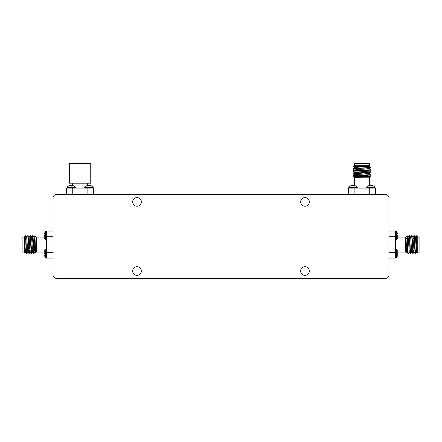 <?xml version="1.0" encoding="UTF-8"?>
<svg xmlns="http://www.w3.org/2000/svg" width="442" height="442" viewBox="0 0 442 442"><rect width="100%" height="100%" fill="white"/><g stroke="black" fill="none" stroke-linecap="round" stroke-linejoin="round"><path stroke-width="0.66" d="M300.659 201.883A4.337 4.337 0 0 0 304.997 206.221A4.337 4.337 0 0 0 309.328 201.883A4.337 4.337 0 0 0 304.997 197.552A4.337 4.337 0 0 0 300.659 201.883M300.659 271.029A4.337 4.337 0 0 0 304.997 275.36A4.337 4.337 0 0 0 309.328 271.029A4.337 4.337 0 0 0 304.997 266.692A4.337 4.337 0 0 0 300.659 271.029M132.672 271.029A4.337 4.337 0 0 0 137.003 275.36A4.337 4.337 0 0 0 141.341 271.029A4.337 4.337 0 0 0 137.003 266.692A4.337 4.337 0 0 0 132.672 271.029M132.672 201.883A4.337 4.337 0 0 0 137.003 206.221A4.337 4.337 0 0 0 141.341 201.883A4.337 4.337 0 0 0 137.003 197.552A4.337 4.337 0 0 0 132.672 201.883M388.988 274.902L388.988 198.01A3.553 3.553 0 0 0 385.435 194.458L56.565 194.458A3.553 3.553 0 0 0 53.012 198.01L53.012 274.902A3.553 3.553 0 0 0 56.565 278.454L385.435 278.454A3.553 3.553 0 0 0 388.988 274.902M407.11 239.371L407.11 235.801C407.496 237.045 407.872 254.006 408.253 253.437L407.955 253.437C407.673 253.769 407.397 244.851 407.11 239.371L405.85 237.581L406.43 252.747L405.69 252.017L397.922 252.017M405.69 252.017L405.69 237.094L397.922 237.094M405.69 237.094L407.076 235.708L408.126 236.951L409.292 252.167L410.369 253.437C409.966 253.99 409.563 235.127 409.165 235.674L408.082 236.951M405.85 237.581L406.916 252.167L406.43 252.747L406.596 250.001M408.253 253.437L409.292 252.167M409.463 235.674C409.867 235.127 410.264 253.99 410.668 253.437L411.751 252.167L410.822 239.166L410.541 236.951L409.165 235.674M416.834 250.338L416.579 252.167L415.204 253.437C414.8 253.99 414.397 235.127 413.994 235.674L414.292 235.674C414.695 235.127 415.099 253.99 415.502 253.437L415.834 250.338M416.579 252.167L417.027 252.747L417.767 252.017L419.9 252.017L419.9 237.094L417.767 237.094L416.381 235.708L416.082 238.774M415.535 250.338L415.353 252.774M413.088 253.437L412.789 253.437C412.386 253.99 411.983 235.127 411.579 235.674L411.878 235.674C412.281 235.127 412.684 253.99 413.088 253.437L413.414 250.338M413.994 235.674L413.662 238.774M410.69 253.426L411.204 246.172M410.668 253.437L410.369 253.437M411.579 235.674L410.496 236.951M414.292 235.674L415.375 236.951L416.541 252.167M415.204 253.437L414.121 252.167L412.955 236.951L411.878 235.674M412.789 253.437L411.706 252.167M388.988 231.055L395.386 231.055L395.386 258.056L388.988 258.056M417.767 252.017L417.767 237.094M417.038 252.747L416.381 235.708M407.955 253.437L406.872 252.167M413.104 253.426L414.121 252.167M397.629 233.398L397.966 234.431L397.629 233.398M397.966 234.431L397.667 235.63M397.966 236.382L397.629 236.354L397.667 235.674L397.629 236.354L397.966 236.382L397.629 237.951L397.966 236.918M395.386 235.674L395.386 231.409L395.955 231.409L395.955 239.94L395.386 239.94M397.949 234.967L397.629 234.995L397.629 236.354M397.966 234.967L397.629 234.995M397.966 252.194L397.629 251.161L397.966 252.194L397.667 253.393M397.629 255.719L397.966 254.68L397.629 255.719M397.949 252.73L397.629 252.758L397.629 254.117L397.966 254.68M397.966 254.15L397.629 254.117L397.667 253.437M397.667 251.155L396.457 249.382L396.457 257.493L395.386 257.703L395.386 253.437M397.966 252.73L397.629 252.758M44.078 237.094L36.31 237.094L36.31 252.017L44.078 252.017M36.31 237.094L34.89 235.801L33.896 252.774M36.31 252.017L35.57 252.747L34.924 235.708L33.874 236.951M35.57 252.747L35.084 252.167L34.802 249.945L33.918 236.951L32.537 235.674C32.94 235.127 33.343 253.99 33.747 253.437L32.708 252.167L31.647 253.426L32.167 246.172M33.747 253.437L34.062 253.426L34.581 246.172M32.835 235.674C33.238 235.127 33.642 253.99 34.045 253.437M24.233 237.094L24.233 252.017L22.1 252.017L22.1 237.094L24.233 237.094L25.653 235.801C26.039 237.045 26.415 254.006 26.796 253.437L26.481 253.426C26.216 253.769 25.94 244.851 25.653 239.371L24.393 237.581L24.962 252.747L25.128 250.338M25.619 235.708L25.653 239.371M32.669 252.167L31.504 236.951L30.122 235.674C30.526 235.127 30.929 253.99 31.332 253.437L30.249 252.167L29.084 236.951L27.708 235.674C28.111 235.127 28.515 253.99 28.912 253.437L27.835 252.167L26.796 253.437M28.912 253.437L29.233 253.426L29.542 250.338M28.006 235.674C28.41 235.127 28.813 253.99 29.211 253.437M31.332 253.437L31.647 253.426M30.421 235.674C30.824 235.127 31.227 253.99 31.631 253.437M27.708 235.674L26.625 236.951M30.122 235.674L29.045 236.951M29.608 249.144L29.747 246.172M32.537 235.674L31.481 252.774M24.233 252.017L24.962 252.747L25.459 252.167L24.393 237.581M46.614 258.056L53.012 258.056L46.614 258.056L46.614 231.055L53.012 231.055M25.63 235.708L26.669 236.951L27.835 252.167M30.249 252.167L29.233 253.426M35.084 252.167L35.404 250.001M44.333 237.956L45.543 239.73L45.543 231.619L44.333 233.393L45.543 231.619L46.614 231.409L46.614 235.674M44.034 234.967L44.371 234.995L44.333 235.674L44.371 234.995L44.034 234.967L44.371 233.398L44.034 234.431M44.034 236.918L44.371 237.951L44.034 236.918L44.333 235.719M44.034 236.382L44.371 236.354L44.333 235.674M44.371 252.758L44.034 252.73L44.371 252.758L44.333 253.437L44.034 252.194L44.371 251.161L44.034 252.194M44.034 254.68L44.371 255.719L44.034 254.68L44.333 253.481M46.614 253.437L46.614 257.703L46.045 257.703L46.045 249.178L46.614 249.178M44.034 254.15L44.371 254.117L44.333 253.399M367.694 171.054L356.13 171.054M369.374 185.524L369.374 177.761L354.451 177.761L354.053 177.347L369.523 175.971L370.788 174.905L361.915 175.491C353.865 175.772 351.462 176.054 354.705 176.336L360.412 176.336L353.694 175.949M358.843 177.601C351.843 177.402 352.865 177.214 361.915 177.032L370.435 176.701L369.523 175.927L363.528 175.424M364.296 176.43L360.412 176.336M354.639 177.27L353.042 175.778L370.799 174.59L369.523 173.507L363.528 173.01M363.528 174.054L353.694 173.529M370.799 174.59L370.788 174.905M367.694 167.098L370.788 167.325L370.788 167.656L353.031 168.85L353.042 168.529L355.633 168.247L361.915 167.943C369.96 167.667 372.363 167.385 369.125 167.098L367.694 166.656M367.694 167.308L370.136 167.49M370.799 169.756L370.788 170.076L368.197 170.358L353.031 171.264L353.042 170.949L355.633 170.662L370.799 169.756L369.523 168.678L367.694 168.424M370.799 172.176L370.788 172.49L368.197 172.772L353.031 173.678L353.042 173.363L355.633 173.082L370.799 172.176L369.523 171.093L367.694 170.839M363.528 171.64L361.915 171.568M353.031 168.85L354.307 169.927L356.13 170.181M353.031 171.264L354.307 172.347L360.302 172.844M360.302 171.8L361.915 171.866M353.031 173.678L361.915 174.286M354.451 165.678L354.451 163.546L369.374 163.546L369.374 165.678L354.451 165.678L353.396 166.75L361.915 166.407C370.965 166.225 371.987 166.037 364.987 165.838M353.042 168.529L354.307 167.468L367.302 166.584L369.523 166.303L369.777 166.093L369.374 165.678M348.412 194.458L348.412 188.065L375.418 188.065L375.418 194.458L375.418 188.065M353.042 176.115L357.379 177.154M369.186 166.17L370.788 167.325M353.396 166.75L354.307 167.512L356.13 167.767M370.788 167.656L369.523 168.722L354.307 169.888L353.042 170.949M370.788 170.076L369.523 171.137L354.307 172.303L353.042 173.363M370.788 172.49L369.523 173.551L354.307 174.717L353.042 175.778M353.042 173.7L354.307 174.761L360.302 175.264M373.076 185.822L372.042 185.485L373.081 185.778A5.768 5.768 0 0 1 374.855 186.988A0.713 0.713 0 0 1 375.059 187.491L375.059 188.065L369.733 188.065L369.733 194.458M368.517 185.822L370.087 185.485L368.517 185.778A5.768 5.768 0 0 0 366.738 186.988A0.713 0.713 0 0 0 366.534 187.491L366.534 188.065M371.507 185.485L371.473 185.822L370.12 185.822L372.042 185.485M370.087 185.485L370.12 185.822L370.087 185.485M355.313 185.778L355.313 185.778A5.768 5.768 0 0 1 357.086 186.988A0.713 0.713 0 0 1 357.296 187.491L357.296 188.065M350.755 185.822L352.324 185.485L350.749 185.778A5.768 5.768 0 0 0 348.976 186.988A0.713 0.713 0 0 0 348.766 187.491L348.766 188.065L354.097 188.065L354.097 194.458M355.307 185.822L354.274 185.485L355.307 185.822M353.738 185.485L353.711 185.822L352.351 185.822L354.274 185.485M352.324 185.485L352.351 185.822L352.324 185.485M90.743 163.546L69.427 163.546L69.427 183.192L90.743 183.192L90.743 163.546M66.582 188.065L66.582 194.458L66.582 188.065L93.588 188.065L93.588 194.458L93.588 188.065M72.626 183.192L72.449 185.485L73.483 185.822L72.449 185.485L70.527 185.822L71.88 185.822L71.913 185.485M91.251 185.778L91.251 185.778A5.768 5.768 0 0 1 93.024 186.988A0.713 0.713 0 0 1 93.234 187.491L93.234 188.065L87.903 188.065L87.903 194.458M86.693 185.822L87.726 185.485L86.687 185.778A5.768 5.768 0 0 0 84.914 186.988A0.713 0.713 0 0 0 84.704 187.491L84.704 188.065M91.245 185.822L90.212 185.485L91.245 185.822M89.676 185.485L89.649 185.822L88.29 185.822L90.212 185.485M87.726 185.485L88.29 185.822L88.262 185.485M73.483 185.778L73.483 185.778A5.768 5.768 0 0 1 75.262 186.988A0.713 0.713 0 0 1 75.466 187.491L75.466 188.065M68.924 185.822L69.958 185.485L68.919 185.778A5.768 5.768 0 0 0 67.145 186.988A0.713 0.713 0 0 0 66.941 187.491L66.941 188.065L72.267 188.065L72.267 194.458M69.958 185.485L70.527 185.822L70.493 185.485M395.386 236.741L388.988 236.741M395.386 252.371L388.988 252.371M397.667 237.956L396.457 239.73L396.457 231.619L395.955 231.409L397.667 233.393L396.457 231.619M396.457 257.493L397.667 255.719L395.955 257.703L395.955 249.178L395.386 249.178M46.614 236.741L53.012 236.741M46.614 252.371L53.012 252.371M45.543 231.619L46.045 231.409L46.045 239.94L46.614 239.94M44.333 251.155L45.543 249.382L45.543 257.493L44.333 255.719L46.045 257.703L45.543 257.493M372.971 186.988L368.622 186.988M355.208 186.988L350.854 186.988M375.059 187.491L366.534 187.491M357.296 187.491L348.766 187.491M93.024 186.988L84.914 186.988M93.234 187.491L84.704 187.491M75.262 186.988L67.145 186.988M75.466 187.491L66.941 187.491M415.331 236.951L416.37 235.708M412.916 236.951L413.977 235.685M396.457 239.73L395.955 239.94M396.457 249.382L395.955 249.178M26.481 253.426L25.421 252.167M32.52 235.685L31.459 236.951M35.128 252.167L34.062 253.426M45.543 239.73L46.045 239.94M45.543 249.382L46.045 249.178M369.374 177.761L370.435 176.701M354.451 177.761L354.451 185.524M87.549 183.192L87.549 185.524"/></g></svg>
